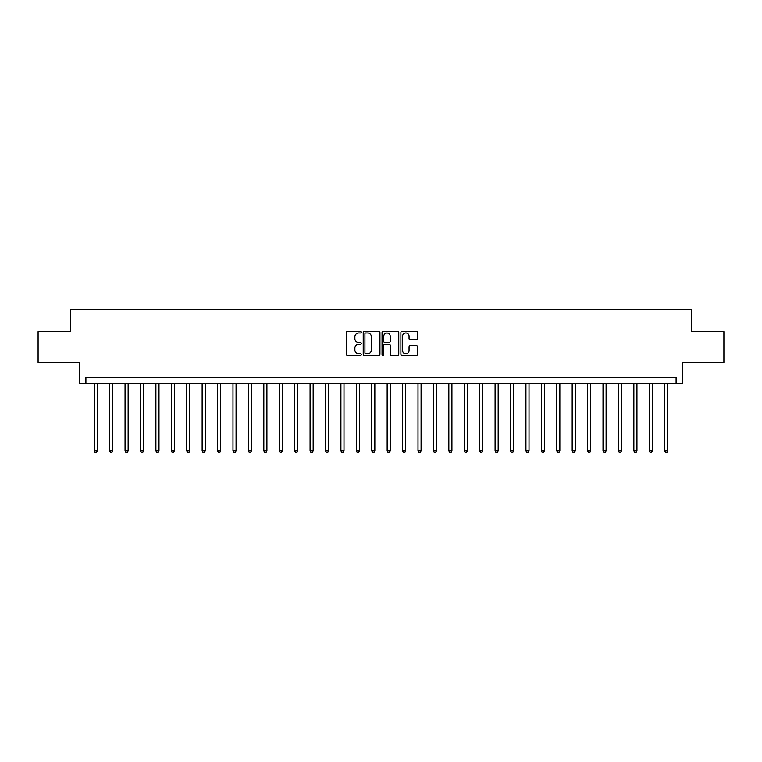 <?xml version="1.0" encoding="UTF-8"?>
<svg xmlns="http://www.w3.org/2000/svg" width="762" height="762" viewBox="0 0 762 762"><rect width="100%" height="100%" fill="white"/><g stroke="black" fill="none" stroke-linecap="round" stroke-linejoin="round"><path stroke-width="1.14" d="M361.264 332.118A0.848 0.848 0 0 0 360.416 331.27L347.558 331.27A1.21 1.21 0 0 0 346.339 332.48L346.339 354.273A1.21 1.21 0 0 0 347.558 355.483L360.416 355.483A0.848 0.848 0 0 0 361.264 354.635A0.848 0.848 0 0 0 360.416 353.797L358.75 353.797A3.877 3.877 0 0 1 354.882 349.92L354.882 348.101A3.877 3.877 0 0 1 358.75 344.224L360.416 344.224A0.848 0.848 0 0 0 361.264 343.376A0.848 0.848 0 0 0 360.416 342.529L358.75 342.529A3.877 3.877 0 0 1 354.882 338.661L354.882 336.842A3.877 3.877 0 0 1 358.75 332.965L360.416 332.965A0.848 0.848 0 0 0 361.264 332.118M416.385 339.804A1.21 1.21 0 0 0 417.595 338.595L417.595 332.48A1.21 1.21 0 0 0 416.385 331.27L402.098 331.27A1.21 1.21 0 0 0 400.888 332.48L400.888 354.273A1.21 1.21 0 0 0 402.098 355.483L416.385 355.483A1.21 1.21 0 0 0 417.595 354.273L417.595 346.891A1.21 1.21 0 0 0 416.385 345.681L410.27 345.681A1.21 1.21 0 0 0 409.061 346.891L409.061 350.549A3.239 3.239 0 0 1 405.822 353.797A3.239 3.239 0 0 1 402.584 350.549L402.584 336.204A3.239 3.239 0 0 1 405.822 332.965A3.239 3.239 0 0 1 409.061 336.204L409.061 338.595A1.21 1.21 0 0 0 410.27 339.804L416.385 339.804M676.104 383.467L682.266 383.467L682.266 362.502L723.9 362.502L723.9 331.661L691.525 331.661L691.525 309.458L70.475 309.458L70.475 331.661L38.1 331.661L38.1 362.502L79.734 362.502L79.734 383.467L676.104 383.467L676.104 377.304L85.896 377.304L85.896 383.467M379.943 332.48A1.21 1.21 0 0 0 378.733 331.27L364.446 331.27A1.21 1.21 0 0 0 363.236 332.48L363.236 354.273A1.21 1.21 0 0 0 364.446 355.483L378.733 355.483A1.21 1.21 0 0 0 379.943 354.273L379.943 332.48M383.267 331.27L397.554 331.27A1.21 1.21 0 0 1 398.764 332.48L398.764 354.273A1.21 1.21 0 0 1 397.554 355.483L391.439 355.483A1.21 1.21 0 0 1 390.23 354.273L390.23 345.434A1.21 1.21 0 0 0 389.02 344.224L384.962 344.224A1.21 1.21 0 0 0 383.753 345.434L383.753 354.635A0.848 0.848 0 0 1 382.905 355.483A0.848 0.848 0 0 1 382.057 354.635L382.057 332.48A1.21 1.21 0 0 1 383.267 331.27M365.779 332.965A0.848 0.848 0 0 0 364.931 333.813L364.931 352.949A0.848 0.848 0 0 0 365.779 353.797L367.532 353.797A3.877 3.877 0 0 0 371.408 349.92L371.408 336.842A3.877 3.877 0 0 0 367.532 332.965L365.779 332.965M390.23 336.271A3.239 3.239 0 0 0 386.991 333.032A3.239 3.239 0 0 0 383.753 336.271L383.753 341.319A1.21 1.21 0 0 0 384.962 342.529L389.02 342.529A1.21 1.21 0 0 0 390.23 341.319L390.23 336.271M94.221 383.467L94.221 450.933L97.307 450.933L97.307 383.467M97.307 450.933L96.383 452.542L95.145 452.542L94.221 450.933M109.642 383.467L109.642 450.933L112.728 450.933L112.728 383.467M112.728 450.933L111.795 452.542L110.566 452.542L109.642 450.933M125.054 383.467L125.054 450.933L128.14 450.933L128.14 383.467M128.14 450.933L127.216 452.542L125.987 452.542L125.054 450.933M140.475 383.467L140.475 450.933L143.561 450.933L143.561 383.467M143.561 450.933L142.637 452.542L141.399 452.542L140.475 450.933M155.896 383.467L155.896 450.933L158.982 450.933L158.982 383.467M158.982 450.933L158.058 452.542L156.82 452.542L155.896 450.933M171.317 383.467L171.317 450.933L174.393 450.933L174.393 383.467M174.393 450.933L173.469 452.542L172.241 452.542L171.317 450.933M186.728 383.467L186.728 450.933L189.814 450.933L189.814 383.467M189.814 450.933L188.89 452.542L187.652 452.542L186.728 450.933M202.149 383.467L202.149 450.933L205.235 450.933L205.235 383.467M205.235 450.933L204.311 452.542L203.073 452.542L202.149 450.933M217.57 383.467L217.57 450.933L220.647 450.933L220.647 383.467M220.647 450.933L219.723 452.542L218.494 452.542L217.57 450.933M232.982 383.467L232.982 450.933L236.068 450.933L236.068 383.467M236.068 450.933L235.144 452.542L233.915 452.542L232.982 450.933M248.402 383.467L248.402 450.933L251.489 450.933L251.489 383.467M251.489 450.933L250.565 452.542L249.326 452.542L248.402 450.933M263.823 383.467L263.823 450.933L266.91 450.933L266.91 383.467M266.91 450.933L265.976 452.542L264.747 452.542L263.823 450.933M279.244 383.467L279.244 450.933L282.321 450.933L282.321 383.467M282.321 450.933L281.397 452.542L280.168 452.542L279.244 450.933M294.656 383.467L294.656 450.933L297.742 450.933L297.742 383.467M297.742 450.933L296.818 452.542L295.58 452.542L294.656 450.933M310.077 383.467L310.077 450.933L313.163 450.933L313.163 383.467M313.163 450.933L312.239 452.542L311.001 452.542L310.077 450.933M325.498 383.467L325.498 450.933L328.574 450.933L328.574 383.467M328.574 450.933L327.65 452.542L326.422 452.542L325.498 450.933M340.909 383.467L340.909 450.933L343.995 450.933L343.995 383.467M343.995 450.933L343.071 452.542L341.833 452.542L340.909 450.933M356.33 383.467L356.33 450.933L359.416 450.933L359.416 383.467M359.416 450.933L358.492 452.542L357.254 452.542L356.33 450.933M371.751 383.467L371.751 450.933L374.837 450.933L374.837 383.467M374.837 450.933L373.904 452.542L372.675 452.542L371.751 450.933M387.163 383.467L387.163 450.933L390.249 450.933L390.249 383.467M390.249 450.933L389.325 452.542L388.096 452.542L387.163 450.933M402.584 383.467L402.584 450.933L405.67 450.933L405.67 383.467M405.67 450.933L404.746 452.542L403.508 452.542L402.584 450.933M418.005 383.467L418.005 450.933L421.091 450.933L421.091 383.467M421.091 450.933L420.167 452.542L418.929 452.542L418.005 450.933M433.426 383.467L433.426 450.933L436.502 450.933L436.502 383.467M436.502 450.933L435.578 452.542L434.35 452.542L433.426 450.933M448.837 383.467L448.837 450.933L451.923 450.933L451.923 383.467M451.923 450.933L450.999 452.542L449.761 452.542L448.837 450.933M464.258 383.467L464.258 450.933L467.344 450.933L467.344 383.467M467.344 450.933L466.42 452.542L465.182 452.542L464.258 450.933M479.679 383.467L479.679 450.933L482.756 450.933L482.756 383.467M482.756 450.933L481.832 452.542L480.603 452.542L479.679 450.933M495.09 383.467L495.09 450.933L498.177 450.933L498.177 383.467M498.177 450.933L497.253 452.542L496.024 452.542L495.09 450.933M510.511 383.467L510.511 450.933L513.598 450.933L513.598 383.467M513.598 450.933L512.674 452.542L511.435 452.542L510.511 450.933M525.932 383.467L525.932 450.933L529.019 450.933L529.019 383.467M529.019 450.933L528.085 452.542L526.856 452.542L525.932 450.933M541.353 383.467L541.353 450.933L544.43 450.933L544.43 383.467M544.43 450.933L543.506 452.542L542.277 452.542L541.353 450.933M556.765 383.467L556.765 450.933L559.851 450.933L559.851 383.467M559.851 450.933L558.927 452.542L557.689 452.542L556.765 450.933M572.186 383.467L572.186 450.933L575.272 450.933L575.272 383.467M575.272 450.933L574.348 452.542L573.11 452.542L572.186 450.933M587.607 383.467L587.607 450.933L590.683 450.933L590.683 383.467M590.683 450.933L589.759 452.542L588.531 452.542L587.607 450.933M603.018 383.467L603.018 450.933L606.104 450.933L606.104 383.467M606.104 450.933L605.18 452.542L603.942 452.542L603.018 450.933M618.439 383.467L618.439 450.933L621.525 450.933L621.525 383.467M621.525 450.933L620.601 452.542L619.363 452.542L618.439 450.933M633.86 383.467L633.86 450.933L636.946 450.933L636.946 383.467M636.946 450.933L636.013 452.542L634.784 452.542L633.86 450.933M649.272 383.467L649.272 450.933L652.358 450.933L652.358 383.467M652.358 450.933L651.434 452.542L650.205 452.542L649.272 450.933M664.693 383.467L664.693 450.933L667.779 450.933L667.779 383.467M667.779 450.933L666.855 452.542L665.617 452.542L664.693 450.933"/></g></svg>
